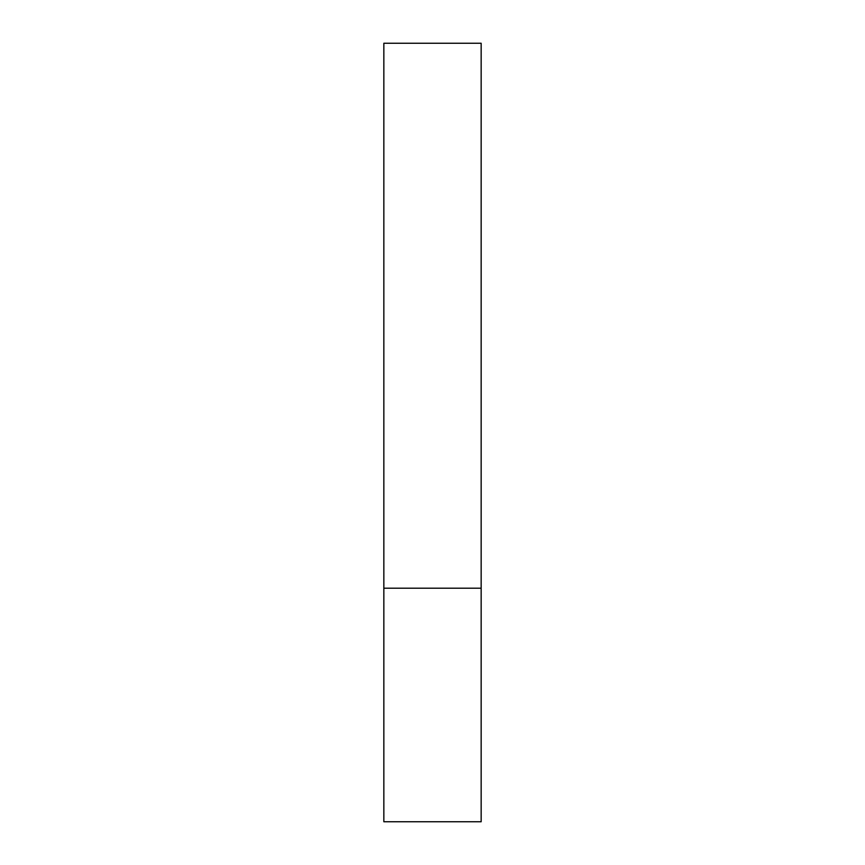 <?xml version="1.0" encoding="UTF-8"?>
<svg xmlns="http://www.w3.org/2000/svg" width="865" height="865" viewBox="0 0 865 865"><rect width="100%" height="100%" fill="white"/><g stroke="black" fill="none" stroke-linecap="round" stroke-linejoin="round"><path stroke-width="1.3" d="M481.156 588.2L383.844 588.2L481.156 588.2L481.156 43.25L383.844 43.25L383.844 821.75L481.156 821.75L481.156 588.2"/></g></svg>
